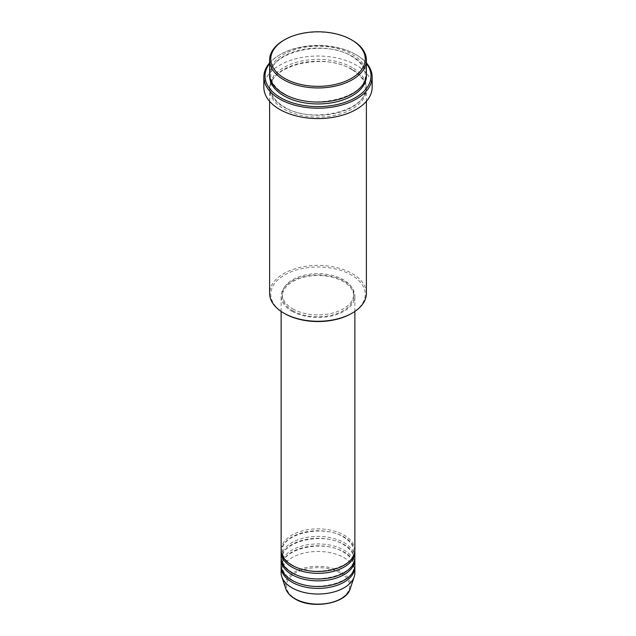 <?xml version="1.0" encoding="UTF-8"?>
<svg xmlns="http://www.w3.org/2000/svg" width="636" height="636" viewBox="0 0 636 636"><rect width="100%" height="100%" fill="white"/><g stroke="black" fill="none" stroke-linecap="round" stroke-linejoin="round"><path stroke-width="0.48" stroke-dasharray="3.18 2.39" d="M354.872 550.172A36.872 21.29 0 0 0 344.068 535.115A36.872 21.29 0 0 0 303.889 530.504A36.872 21.29 0 0 0 281.128 550.172M354.832 551.11A36.872 21.29 0 0 0 344.068 536.999A36.872 21.29 0 0 0 304.644 532.205A36.872 21.29 0 0 0 281.168 551.11M354.872 557.692A36.872 21.29 0 0 0 344.068 542.643A36.872 21.29 0 0 0 303.889 538.024A36.872 21.29 0 0 0 281.128 557.692M354.832 558.639A36.872 21.29 0 0 0 344.068 544.527A36.872 21.29 0 0 0 304.644 539.733A36.872 21.29 0 0 0 281.168 558.639M354.872 565.221A36.872 21.29 0 0 0 344.068 550.172A36.872 21.29 0 0 0 303.889 545.553A36.872 21.29 0 0 0 281.128 565.221M354.832 566.159A36.872 21.29 0 0 0 344.068 552.048A36.872 21.29 0 0 0 304.644 547.262A36.872 21.29 0 0 0 281.168 566.159M284.594 313.556A47.239 27.276 180 0 1 284.594 274.99A47.239 27.276 180 0 1 351.406 274.99A47.239 27.276 180 0 1 351.406 313.556M366.392 293.331A48.392 27.936 0 0 0 352.217 273.575A48.392 27.936 0 0 0 299.484 267.518A48.392 27.936 0 0 0 269.608 293.331M366.392 63.528A53.003 30.6 0 0 0 355.476 54.37L356.295 54.839A54.155 31.267 180 0 1 366.392 62.916M366.392 74.126A48.392 27.936 0 0 0 352.217 54.37A48.392 27.936 0 0 0 299.484 48.312A48.392 27.936 0 0 0 269.608 74.126M352.217 69.427A48.392 27.936 0 0 0 299.484 63.369A48.392 27.936 0 0 0 269.608 89.183A48.392 27.936 0 0 0 283.783 108.939A48.392 27.936 0 0 0 336.516 114.997A48.392 27.936 0 0 0 366.392 89.183A48.392 27.936 0 0 0 352.217 69.427M291.932 311.211A36.872 21.29 0 0 0 332.111 315.822A36.872 21.29 0 0 0 354.872 296.153A36.872 21.29 0 0 0 344.068 281.104A36.872 21.29 0 0 0 303.889 276.485A36.872 21.29 0 0 0 281.128 296.153A36.872 21.29 0 0 0 291.932 311.211M292.743 310.734A35.719 20.622 0 0 0 331.666 315.21A35.719 20.622 0 0 0 353.719 296.153A35.719 20.622 0 0 0 343.257 281.573A35.719 20.622 0 0 0 304.334 277.105A35.719 20.622 0 0 0 282.281 296.153A35.719 20.622 0 0 0 292.743 310.734M292.743 308.858A35.719 20.622 0 0 0 331.666 313.325A35.719 20.622 0 0 0 353.719 294.269A35.719 20.622 0 0 0 343.257 279.689A35.719 20.622 0 0 0 304.334 275.221A35.719 20.622 0 0 0 282.281 294.269A35.719 20.622 0 0 0 292.743 308.858M372.155 87.299A54.155 31.267 0 0 0 356.295 65.19A54.155 31.267 0 0 0 297.274 58.409A54.155 31.267 0 0 0 263.845 87.299M354.872 572.75A36.872 21.29 0 0 0 344.068 557.692A36.872 21.29 0 0 0 303.889 553.082A36.872 21.29 0 0 0 281.128 572.75M283.783 40.259A48.392 27.936 180 0 1 352.217 40.259M269.608 62.916A54.155 31.267 180 0 1 279.705 54.839A54.155 31.267 180 0 1 356.295 54.839L355.476 54.37A53.003 30.6 0 0 0 280.524 54.37A53.003 30.6 0 0 0 269.608 63.528M340.387 572.988A31.665 18.285 180 0 1 340.387 598.842A31.665 18.285 180 0 1 295.613 598.842A31.665 18.285 180 0 1 295.613 572.988A31.665 18.285 180 0 1 340.387 572.988M350.182 588.809A32.778 18.921 0 0 0 341.174 571.843A32.778 18.921 0 0 0 302.633 568.505A32.778 18.921 0 0 0 285.818 588.809M269.632 75.072A48.392 27.936 180 0 1 300.24 50.021A48.392 27.936 180 0 1 352.217 56.254A48.392 27.936 180 0 1 366.368 75.072M352.217 67.543A48.392 27.936 0 0 0 283.783 67.543A48.392 27.936 0 0 0 283.783 107.055A48.392 27.936 0 0 0 352.217 107.055A48.392 27.936 0 0 0 352.217 67.543M292.504 565.166C285.755 561.087 282.344 556.405 282.281 551.11C280.198 534.367 322.961 523.667 343.496 537.054C350.245 541.125 353.656 545.815 353.719 551.11C355.802 567.853 313.039 578.553 292.504 565.166M292.504 572.686C285.755 568.616 282.344 563.933 282.281 558.639C280.198 541.896 322.961 531.195 343.496 544.583C350.245 548.653 353.656 553.336 353.719 558.639C355.802 575.381 313.039 586.082 292.504 572.686M292.504 580.215C285.755 576.144 282.344 571.462 282.281 566.159C280.198 549.417 322.961 538.716 343.496 552.104C350.245 556.182 353.656 560.865 353.719 566.159C355.802 582.902 313.039 593.603 292.504 580.215M284.356 93.826C275.404 88.444 270.872 82.195 270.761 75.072C268.161 52.613 324.519 38.685 351.644 56.31C360.596 61.692 365.128 67.941 365.239 75.072C367.839 97.523 311.489 111.451 284.356 93.826M351.644 69.483C324.519 51.858 268.161 65.786 270.761 88.237C270.872 95.368 275.404 101.617 284.356 106.999C311.489 124.624 367.839 110.696 365.239 88.237C365.128 81.114 360.596 74.857 351.644 69.483M354.872 311.425L354.872 296.153M353.719 296.153L353.719 294.269M366.392 101.331L366.392 89.183M269.608 101.331L269.608 89.183M282.281 296.153L282.281 294.269M281.128 311.425L281.128 296.153M280.524 54.37L279.705 54.839"/><path stroke-width="0.95" d="M281.128 311.425L281.128 550.172A36.872 21.29 0 0 0 291.932 565.221A36.872 21.29 0 0 0 332.111 569.832A36.872 21.29 0 0 0 354.872 550.172L354.872 311.425M281.168 551.11A36.872 21.29 0 0 0 281.128 552.048A36.872 21.29 0 0 0 291.932 567.105A36.872 21.29 0 0 0 332.111 571.716A36.872 21.29 0 0 0 354.872 552.048A36.872 21.29 0 0 0 354.832 551.11M281.128 552.048L281.128 557.692A36.872 21.29 0 0 0 291.932 572.75A36.872 21.29 0 0 0 332.111 577.361A36.872 21.29 0 0 0 354.872 557.692L354.872 552.048M281.168 558.639A36.872 21.29 0 0 0 281.128 559.577A36.872 21.29 0 0 0 291.932 574.626A36.872 21.29 0 0 0 332.111 579.245A36.872 21.29 0 0 0 354.872 559.577A36.872 21.29 0 0 0 354.832 558.639M281.128 559.577L281.128 565.221A36.872 21.29 0 0 0 291.932 580.27A36.872 21.29 0 0 0 332.111 584.889A36.872 21.29 0 0 0 354.872 565.221L354.872 559.577M281.168 566.159A36.872 21.29 0 0 0 281.128 567.105A36.872 21.29 0 0 0 291.932 582.155A36.872 21.29 0 0 0 332.111 586.774A36.872 21.29 0 0 0 354.872 567.105A36.872 21.29 0 0 0 354.832 566.159M284.594 78.363A47.239 27.276 0 0 0 351.406 78.363A47.239 27.276 0 0 0 351.406 39.79L352.217 40.259A48.392 27.936 180 0 1 366.392 60.015A48.392 27.936 180 0 1 336.516 85.828A48.392 27.936 180 0 1 283.783 79.77A48.392 27.936 180 0 1 269.608 60.015A48.392 27.936 180 0 1 283.783 40.259L284.594 39.79A47.239 27.276 0 0 0 284.594 78.363M352.217 313.087L351.406 313.556A47.239 27.276 180 0 1 284.594 313.556L283.783 313.087A48.392 27.936 0 0 0 352.217 313.087A48.392 27.936 0 0 0 366.392 293.331L366.392 101.331M269.608 63.528A53.003 30.6 0 0 0 280.524 97.65A53.003 30.6 0 0 0 348.051 101.219A53.003 30.6 0 0 0 366.392 63.528M366.392 62.916A54.155 31.267 180 0 1 372.155 76.948A54.155 31.267 180 0 1 338.726 105.838A54.155 31.267 180 0 1 279.705 99.057A54.155 31.267 180 0 1 263.845 76.948A54.155 31.267 180 0 1 269.608 62.916M269.608 60.015L269.608 74.126A48.392 27.936 0 0 0 283.783 93.882A48.392 27.936 0 0 0 336.516 99.939A48.392 27.936 0 0 0 366.392 74.126L366.392 60.015M263.845 76.948L263.845 87.299A54.155 31.267 0 0 0 279.705 109.408A54.155 31.267 0 0 0 338.726 116.181A54.155 31.267 0 0 0 372.155 87.299L372.155 76.948M281.128 567.105L281.128 572.75A36.872 21.29 0 0 0 281.796 576.78A36.872 21.29 0 0 0 291.932 587.799A36.872 21.29 0 0 0 328.804 593.102A36.872 21.29 0 0 0 354.204 576.78A36.872 21.29 0 0 0 354.872 572.75L354.872 567.105M352.217 40.259L351.406 39.79A47.239 27.276 0 0 0 284.594 39.79M269.608 101.331L269.608 293.331A48.392 27.936 0 0 0 283.783 313.087L284.594 313.556M294.826 598.603A32.778 18.921 0 0 0 327.604 603.318A32.778 18.921 0 0 0 350.182 588.809C346.262 603.715 312.038 609.59 295.032 598.905C290.286 596.147 287.21 592.776 285.818 588.809A32.778 18.921 0 0 0 294.826 598.603M366.368 75.072A48.392 27.936 180 0 1 337.271 101.641A48.392 27.936 180 0 1 283.783 95.766A48.392 27.936 180 0 1 269.632 75.072M350.182 588.809L354.204 576.78M285.818 588.809L281.796 576.78"/></g></svg>
